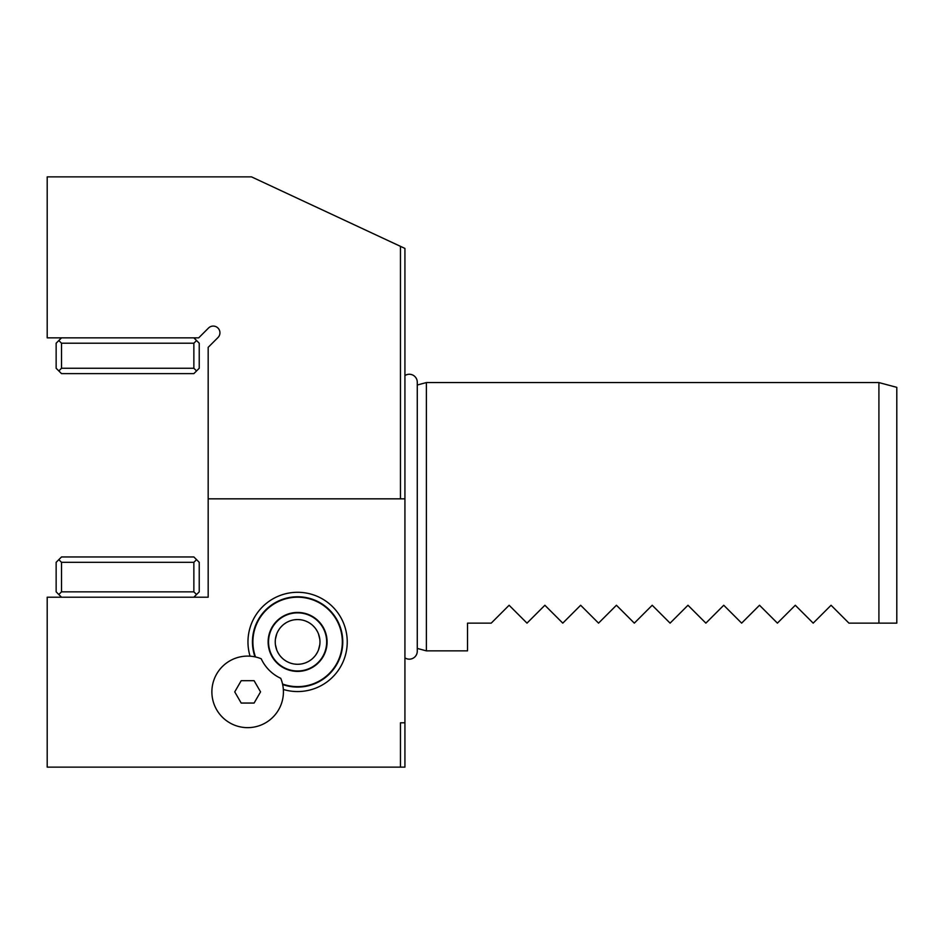 <?xml version="1.0" encoding="UTF-8"?>
<svg xmlns="http://www.w3.org/2000/svg" width="944" height="944" viewBox="0 0 944 944"><rect width="100%" height="100%" fill="white"/><g stroke="black" fill="none" stroke-linecap="round" stroke-linejoin="round"><path stroke-width="1.42" d="M400.457 498.833L404.929 498.833L404.929 248.425L400.457 246.337L400.457 498.833L208.176 498.833L208.176 597.21L47.2 597.21L47.2 767.13L404.929 767.13L404.929 722.797L400.457 722.797L400.457 767.13M404.929 498.833L404.929 722.797M400.457 246.337L251.493 176.87L47.2 176.87L47.2 337.858L198.688 337.858L208.494 328.052A6.702 6.702 0 0 1 219.94 332.795A6.702 6.702 0 0 1 217.981 337.539L208.176 347.333L208.176 498.833M58.823 370.945L61.513 368.254L61.513 343.215L193.862 343.215L193.862 368.254L196.553 370.945L193.862 373.623L61.513 373.623L56.144 368.254L56.144 343.215L61.513 337.858M193.862 343.215L196.553 340.536L193.862 337.858M61.513 343.215L58.823 340.536M196.553 370.945L199.231 368.254L199.231 343.215L196.553 340.536M193.862 368.254L61.513 368.254M250.066 656.186A49.631 49.631 0 0 1 297.608 592.289A49.631 49.631 0 0 1 347.239 641.92A49.631 49.631 0 0 1 283.342 689.462M211.881 691.881A35.778 35.778 0 0 0 247.647 727.647A35.778 35.778 0 0 0 280.757 678.323A40.108 40.108 0 0 1 261.217 658.77A35.778 35.778 0 0 0 211.881 691.881M234.737 691.881L241.192 703.056L254.101 703.056L260.556 691.881L254.101 680.695L241.192 680.695L234.737 691.881M268.131 641.92A29.476 29.476 0 0 0 297.608 671.396A29.476 29.476 0 0 0 327.084 641.92A29.476 29.476 0 0 0 297.608 612.444A29.476 29.476 0 0 0 268.131 641.92M275.247 641.92A22.361 22.361 0 0 1 297.608 619.559A22.361 22.361 0 0 1 319.969 641.92A22.361 22.361 0 0 1 297.608 664.281A22.361 22.361 0 0 1 275.247 641.92M268.544 641.92A29.063 29.063 0 0 0 297.608 670.983A29.063 29.063 0 0 0 326.671 641.92A29.063 29.063 0 0 0 297.608 612.857A29.063 29.063 0 0 0 268.544 641.92M254.986 656.871A45.159 45.159 0 0 1 297.608 596.761A45.159 45.159 0 0 1 342.766 641.92A45.159 45.159 0 0 1 282.657 684.542M275.424 639.147L276.757 633.861M277.843 631.465L279.164 629.282M280.651 627.347L282.28 625.648M283.991 624.185L285.772 622.957M287.578 621.943L289.395 621.128M294.87 619.736L296.699 619.583M298.516 619.583L300.345 619.736M305.821 621.128L307.65 621.943M309.455 622.957L311.225 624.185M312.936 625.648L314.564 627.347M316.063 629.294L317.373 631.477M318.47 633.861L319.792 639.147M404.929 657.862A7.965 7.965 0 0 0 417.272 651.218L417.272 382.214A7.965 7.965 0 0 0 404.929 375.57M417.272 648.422L426.393 650.864L426.393 382.568L878.911 382.568L878.911 623.134L896.8 623.134L896.8 387.359L878.911 382.568M831.062 605.257L848.951 623.134L831.062 605.257L813.185 623.134L795.296 605.257L813.185 623.134L831.062 605.257M795.296 605.257L777.408 623.134L759.519 605.257L777.408 623.134L795.296 605.257M759.519 605.257L741.642 623.134L723.753 605.257L741.642 623.134L759.519 605.257M723.753 605.257L705.864 623.134L687.975 605.257L705.864 623.134L723.753 605.257M687.975 605.257L670.087 623.134L652.21 605.257L670.087 623.134L687.975 605.257M652.21 605.257L634.321 623.134L616.432 605.257L634.321 623.134L652.21 605.257M616.432 605.257L598.543 623.134L580.654 605.257L598.543 623.134L616.432 605.257M580.654 605.257L562.777 623.134L544.889 605.257L562.777 623.134L580.654 605.257M544.889 605.257L527 623.134L509.111 605.257L527 623.134L544.889 605.257M509.111 605.257L491.222 623.134L509.111 605.257M491.222 623.134L467.528 623.134L467.528 650.864L426.393 650.864M848.951 623.134L878.911 623.134M319.792 644.693L318.458 649.979M317.373 652.375L316.051 654.558M314.564 656.493L312.936 658.192M311.225 659.655L309.443 660.883M307.638 661.897L305.821 662.712M300.345 664.104L298.516 664.257M296.699 664.257L294.87 664.104M289.395 662.712L287.578 661.897M285.772 660.883L283.991 659.655M282.28 658.192L280.651 656.493M279.153 654.546L277.843 652.363M276.757 649.979L275.424 644.693M61.513 597.21L58.823 594.519L61.513 591.841L61.513 562.329L193.862 562.329L196.553 559.639L193.862 556.96L61.513 556.96L56.144 562.329L56.144 591.841L58.823 594.519M193.862 597.21L196.553 594.519L193.862 591.841L61.513 591.841M196.553 594.519L199.231 591.841L199.231 562.329L196.553 559.639M193.862 591.841L193.862 562.329M61.513 562.329L58.823 559.639M282.551 684.022A44.71 44.71 0 0 0 342.33 641.92A44.71 44.71 0 0 0 297.608 597.21A44.71 44.71 0 0 0 255.505 656.977M417.272 385.01L426.393 382.568"/></g></svg>
